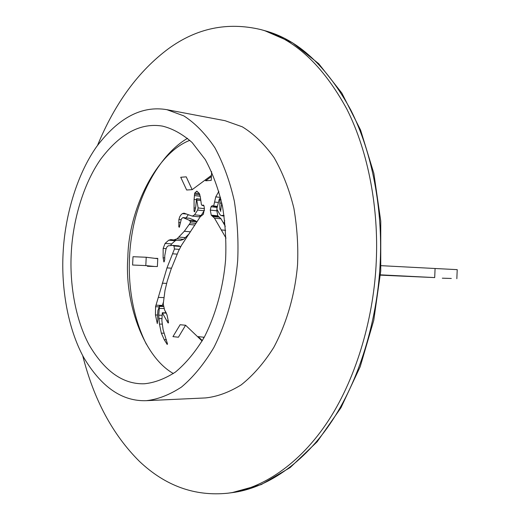 <?xml version="1.0" encoding="UTF-8"?>
<svg xmlns="http://www.w3.org/2000/svg" width="520" height="520" viewBox="0 0 520 520"><rect width="100%" height="100%" fill="white"/><g stroke="black" fill="none" stroke-linecap="round" stroke-linejoin="round"><path stroke-width="0.78" d="M442.319 278.187L451.308 278.46L442.319 278.187M381.075 265.668L435.084 268.502L434.7 277.589L380.451 274.839M434.7 277.589L380.425 275.151M435.084 268.502L457.216 269.639L456.84 278.7M132.594 265.025L133.01 256.711L146.218 257.25L145.808 265.59L132.594 265.025M154.499 266.474L145.808 265.59M157.762 258.707L146.218 257.25M172.946 336.635L178.412 337.22L185.588 325.24L180.115 324.727L172.946 336.635M202.131 341.016L185.588 325.24M180.726 177.268L186.212 176.839L192.166 189.664L186.667 190.008L180.726 177.268M211.452 175.377L192.166 189.664M204.451 210.321L201.123 215.514L198.861 216.821L192.328 216.131L194.584 214.819L197.665 210.047L198.114 207.935L196.553 198.718L195.748 206.785L194.733 211.594L194.5 211.848L194.058 211.218L194.083 199.407L194.733 193.037L196.82 191.191L199.284 193.408L200.408 197.483L201.396 204.555L202.04 205.419L203.268 205.049L204.009 206.031L204.406 208.728L203.346 214.299L200.265 216.743L181.565 245.186L178.522 251.004L171.047 269.302L167.193 281.288L164.996 290.407L163.234 303.992L164.58 309.933L167.018 314.892L168.519 322.335L168.305 322.998L167.921 322.81L162.298 312.761L161.876 320.743L163.105 329.739L167.44 343.766L167.206 344.422L164.242 339.709L161.33 333.157L159.432 324.084L158.724 315.178L159.458 306.371L157.892 310.557L157.541 315.764L157.872 319.345L157.287 323.577L155.46 314.977L155.558 306.735L166.978 267.904L174.447 249.008L173.986 245.967L172.633 245.388L168.233 245.817L166.914 246.974L165.984 249.1L164.775 255.619L164.723 259.649L163.976 261.983L163.118 257.797L163.163 248.411L165.107 243.412L168.733 240.201L170.865 239.564L173.719 239.954L177.112 238.791L184.314 231.257L190.339 222.859L190.249 221.273L189.286 220.279L182.949 217.561L181.389 218.881L179.316 227.279L178.796 226.817L178.906 219.459L179.732 216.781L181.031 214.792L182.358 213.623L183.995 213.155L192.328 216.131M188.26 214.78L186.05 217.886M182.949 217.561L189.728 218.303L195.812 220.935L196.853 222.047M189.43 233.48L183.625 239.35L180.225 240.5L173.719 239.954M176.566 240.194L175.227 240.74L171.594 243.932L170.612 245.544M178.841 245.908L180.674 246.643M163.254 302.614L162.162 306.137M165.555 311.454L165.425 312.839M220.799 211.283L219.791 209.034L219.947 199.225L219.843 198.517L219.317 198.998L216.938 208.312L216.84 210.828L217.815 215.852L221.026 218.797L225.303 226.304M146.322 344.188C129.103 309.524 125.898 268.008 132.392 231.725C139.002 192.9 160.869 153.673 187.551 138.327M154.901 258.343L157.781 258.394L157.378 266.546L147.42 266.286M198.146 337.22L198.172 336.635L203.678 337.207L203.625 338.397M202.358 340.626L198.172 336.635M211.627 171.678L211.211 180.394L205.68 180.791L205.732 179.614M211.393 176.553L205.68 180.791M224.718 220.662L223.997 222.989L224.588 224.308M217.048 209.573L219.915 214.513L221.019 215.534L224.029 215.371M221.819 203.073L220.506 211.25M217.165 207.422L211.075 206.726L212.264 205.628L213.675 205.959L215.761 196.859L218.855 191.321M217.367 206.629L213.59 206.193M216.84 210.828L210.275 210.093L211.075 206.726M217.815 215.852L211.244 215.144L210.275 210.093M226.011 238.089L214.455 218.101L211.244 215.144M166.413 339.716L164.242 339.709M166.439 313.105L162.546 313.007M203.794 205.458L202.436 205.303M199.427 193.622L194.733 193.037M199.947 194.811L194.441 194.136M196.294 199.667L194.083 199.407M195.605 208.084L193.986 207.903M194.825 211.302L194.058 211.218M196.599 198.705L200.583 199.186L196.638 198.725M200.603 199.316L196.703 198.848M200.759 200.577L197.073 200.142M204.399 208.644L198.114 207.935M204.204 210.775L197.665 210.047M180.492 222.709L178.685 222.534M189.728 218.303L183.216 217.633M195.812 220.935L189.286 220.279M196.781 221.93L190.249 221.273M195.969 223.418L190.339 222.859M194.928 225.036L189.43 224.497M185.406 237.627L178.893 237.061M175.227 240.74L168.733 240.201M159.309 306.053L163.404 306.176L159.361 306.072M163.449 306.488L159.458 306.371M163.976 308.529L159.289 308.399M161.935 315.25L158.724 315.178M161.857 318.63L158.886 318.572M162.11 324.129L159.432 324.084M164.157 333.184L161.33 333.157M82.7 355.615C93.769 399.477 112.684 434.74 139.451 461.39C165.458 485.979 194.948 496.581 227.916 493.194C261.313 489.132 299.676 464.763 328.653 420.245C357.591 375.707 374.101 314.88 376.285 260.936C378.632 209.944 368.947 152.887 346.821 109.064C322.66 64.896 293.943 38.389 260.669 29.543C227.481 21.743 196.755 28.119 168.493 48.678C138.587 70.915 114.94 103.135 97.552 145.34M71.253 253.292C72.709 221.994 82.7 184.893 100.737 159.159C120.042 133.549 140.595 122.531 162.403 126.094C172.523 128.55 182.436 134.037 192.147 142.552L205.257 159.549C212.843 173.589 218.628 189.384 222.606 206.934C225.394 224.842 226.395 242.463 225.596 259.805C223.386 286.169 216.229 313.709 204.341 337.09C195.663 351.604 186.036 363.253 175.474 372.041C164.762 378.911 154.336 382.824 144.196 383.786C123.13 384.351 104.812 371.469 89.245 345.144C75.069 318.949 69.589 283.276 71.253 253.292M173.368 373.542C142.493 356.038 124.352 300.45 127.862 257.114C128.531 211.061 155.46 153.491 189.846 140.335M63.096 253.201C61.211 287.086 67.405 327.509 83.551 357.207C101.212 387.056 122.142 401.544 146.334 400.673C157.742 399.438 169.455 394.901 181.474 387.069C193.323 377.098 204.107 363.935 213.837 347.588C227.162 321.256 235.203 290.284 237.686 260.585C238.576 241.059 237.458 221.228 234.325 201.084C229.873 181.35 223.399 163.573 214.903 147.758C205.452 133.731 195.084 123.103 183.794 115.869L166.894 109.681C141.843 105.378 118.391 117.728 96.551 146.744C76.05 175.87 64.746 217.861 63.096 253.201M146.334 400.673L205.491 397.93C217.107 396.715 229.008 392.373 241.183 384.891C253.162 375.388 264.043 362.869 273.812 347.341C287.183 322.355 295.165 292.988 297.544 264.829C298.363 246.317 297.147 227.487 293.897 208.344C289.308 189.572 282.678 172.627 274.007 157.508C264.375 144.073 253.806 133.841 242.3 126.815L225.076 120.705L166.894 109.681M220.974 199.349L219.947 199.225M221.8 203.236L219.778 202.995M221.046 209.177L219.791 209.034M220.513 197.451L215.761 196.859M218.413 202.475L214.63 202.026M217.425 206.388L213.675 205.959M218.322 216.392L211.75 215.69M219.525 217.197L212.959 216.495M221.026 218.797L214.455 218.101M225.622 230.334L221.13 229.905M167.447 344.175L166.927 344.175M166.355 312.891L162.39 312.8M168.317 320.86L166.836 320.834M168.454 322.816L167.921 322.81M203.639 205.238L202.781 205.14M197.308 191.399L196.352 191.275M200.265 196.287L194.317 195.559M201.123 215.514L194.584 214.819M186.615 214.078L182.358 213.623M181.071 219.674L178.906 219.459M179.556 226.889L178.796 226.817M190.508 231.829L184.314 231.257M183.625 239.35L177.112 238.791M171.594 243.932L165.107 243.412M166.166 248.638L163.163 248.411M164.781 257.913L163.118 257.797M164.346 261.508L163.696 261.463M180.499 246.48L173.986 245.967M179.244 249.379L174.447 249.008M177.222 254.137L172.51 253.792M171.47 268.177L166.978 267.904M166.602 283.387L162.22 283.179M163.839 297.603L158.321 297.401M162.351 305.403L155.851 305.201M158.906 306.833L155.558 306.735M157.541 315.022L155.46 314.977M264.543 30.609C297.837 39.468 326.573 65.91 350.753 109.934C372.885 153.621 382.584 210.457 380.257 261.255C378.085 314.99 361.595 375.576 332.663 419.959C303.693 464.308 265.324 488.612 231.9 492.681L261.32 484.556L290.186 467.538L317.194 441.734L340.971 407.719L360.21 366.678L373.75 320.353L380.744 271.005L380.757 221.156L373.861 173.394L360.588 130.059L341.822 93.041L318.714 63.694L292.526 42.79L264.543 30.609L260.669 29.543M221.891 215.787L224.12 216.028M213.499 206.239L217.353 206.681M162.298 312.761L166.341 312.858M202.04 205.419L203.879 205.628M172.633 245.388L179.14 245.908M227.916 493.194L231.9 492.681"/></g></svg>
